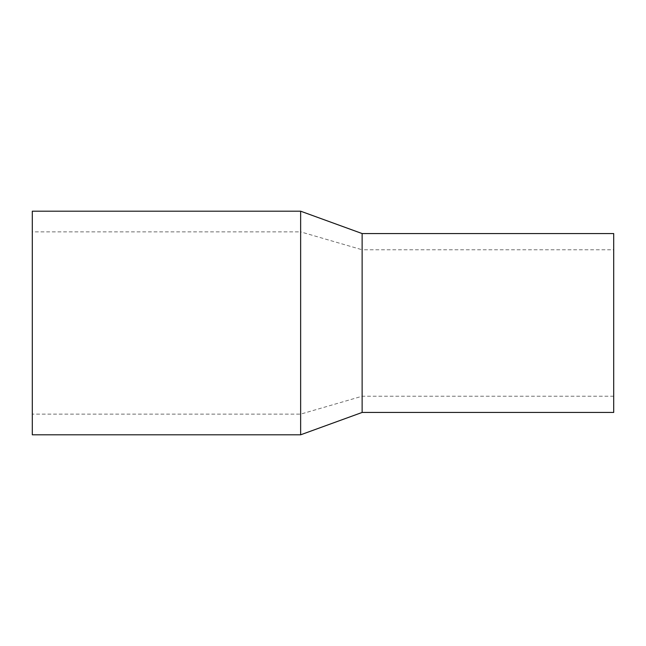 <?xml version="1.0" encoding="UTF-8"?>
<svg xmlns="http://www.w3.org/2000/svg" width="646" height="646" viewBox="0 0 646 646"><rect width="100%" height="100%" fill="white"/><g stroke="black" fill="none" stroke-linecap="round" stroke-linejoin="round"><path stroke-width="0.48" stroke-dasharray="3.23 2.42" d="M32.3 434.806L32.3 211.194M300.64 434.806L300.64 211.194M32.3 231.874L32.3 414.126L32.3 231.874L300.64 231.874L300.64 414.126L300.64 231.874L362.131 249.768L362.131 396.232L362.131 249.768L613.7 249.768L613.7 396.232L613.7 249.768M613.7 412.447L613.7 233.553M362.131 412.447L362.131 233.553M613.7 396.232L362.131 396.232L300.64 414.126L32.3 414.126"/><path stroke-width="0.97" d="M32.3 211.194L32.3 434.806L300.64 434.806L300.64 211.194L32.3 211.194M362.131 412.447L362.131 233.553L613.7 233.553L613.7 412.447L362.131 412.447L300.64 434.806M362.131 233.553L300.64 211.194"/></g></svg>
